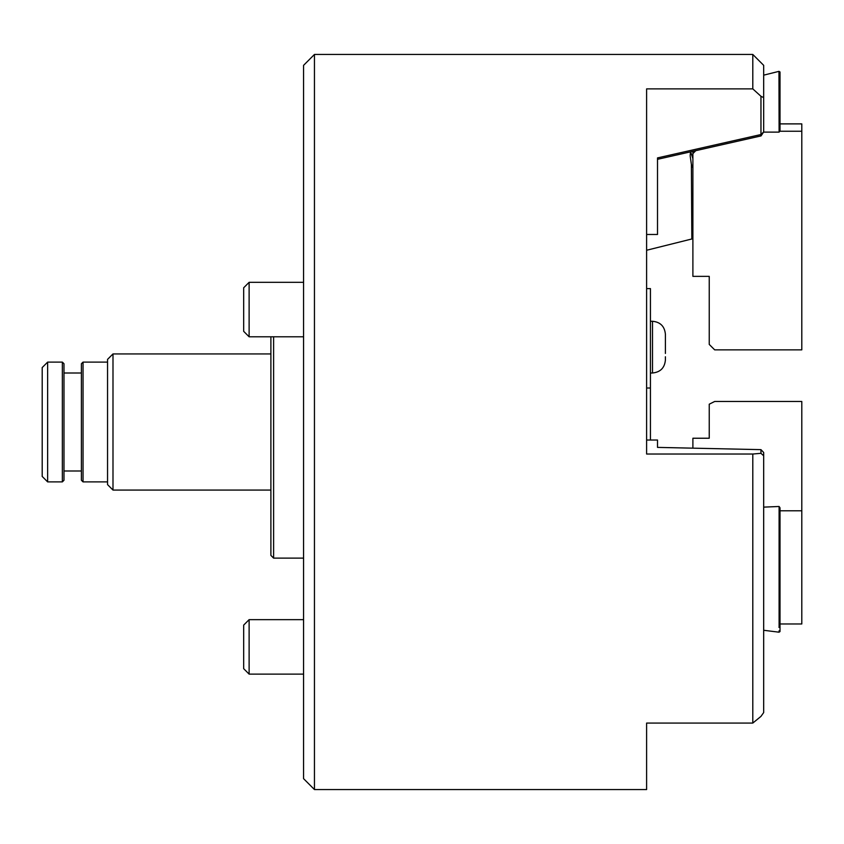 <?xml version="1.0" encoding="UTF-8"?>
<svg xmlns="http://www.w3.org/2000/svg" width="844" height="844" viewBox="0 0 844 844"><rect width="100%" height="100%" fill="white"/><g stroke="black" fill="none" stroke-linecap="round" stroke-linejoin="round"><path stroke-width="1.27" d="M314.453 54.449L314.453 789.551L646.609 789.551L646.609 723.076L752.795 723.076L752.795 454.03L646.609 454.03L646.609 88.884L752.795 88.884L752.795 54.449L314.453 54.449L303.566 65.347L303.566 778.653L314.453 789.551M646.609 440.03L657.508 440.03L657.508 447.394L760.961 449.641L760.961 453.323L752.795 454.03M763.683 712.568L760.961 716.387L752.795 723.076L760.95 716.398L763.683 712.568L763.683 455.792L760.961 453.323M752.795 88.884L760.961 96.29L763.683 97.619L763.683 65.347L752.795 54.449M760.961 96.29L760.961 134.534L657.508 157.912L657.508 234.474L646.609 234.474M760.961 449.641L763.683 452.5L763.683 455.792M779.803 131.242L801.8 131.242L801.8 349.859L714.678 349.859L709.234 344.415L709.234 276.357L692.892 276.357L692.892 151.319L690.645 151.825L692.892 158.63L692.892 167.956L691.394 164.506L690.17 155.961L690.434 151.878M657.508 222.162L657.508 157.912L657.508 159.316L761.045 135.916L763.683 131.928L763.683 97.619M761.045 135.916L760.961 134.534L763.683 131.928M273.614 336.788L273.614 558.127L303.566 558.127M270.892 336.788L270.892 555.405L273.614 558.127M112.99 490.069L107.547 484.614L107.547 359.386L112.99 353.931L112.99 490.069L270.892 490.069M47.644 481.892L42.2 476.449L42.2 367.551L47.644 362.108L62.35 362.108L62.35 481.892L47.644 481.892L47.644 362.108M83.039 481.892L81.404 480.268L81.404 363.732L83.039 362.108L83.039 481.892L107.547 481.892M62.35 481.892L63.986 480.268L63.986 363.732L62.35 362.108M646.609 250.257L691.837 238.979L691.394 164.506M763.556 132.118L779.096 132.128L778.959 71.35L780.014 71.983L780.014 123.889L801.8 123.889L801.8 131.242M763.683 75.158L778.959 71.35M779.001 87.681L779.075 123.741M691.7 216.454L691.721 218.934M691.764 226.698L691.806 233.45M692.892 167.956L692.892 237.217L692.892 167.956M779.096 132.128L780.014 130.968L780.014 71.983L780.014 130.968M692.892 153.629L695.772 150.665M646.609 288.595L650.429 288.595L650.429 440.03M646.609 388.008L650.429 388.008M665.399 356.759L665.399 360.093C664.629 367.921 660.324 372.225 652.496 372.995L652.496 321.269C660.324 322.028 664.629 326.333 665.399 334.171L665.399 337.505M249.117 336.788L243.673 331.333L243.673 287.772L249.117 282.329L249.117 336.788L303.566 336.788M249.117 674.113L243.673 668.67L243.673 625.109L249.117 619.654L249.117 674.113L303.566 674.113M665.399 349.827L665.399 334.171C664.629 326.333 660.324 322.028 652.496 321.269L650.429 321.269M665.399 344.215L665.399 353.446M778.928 627.314L780.014 627.219L780.014 631.544L780.014 623.969L801.8 623.969L801.8 510.789L780.014 510.789M801.8 510.789L801.8 401.48L714.678 401.48L709.234 404.202L709.234 438.236L692.892 438.236L692.892 448.164M779.065 631.396L779.065 630.806M763.683 630.278L779.044 632.198L780.014 631.544L780.014 627.43M779.096 627.387L779.096 506.484L763.683 507.128M780.014 631.544L780.014 507.814L779.096 506.484M112.99 353.931L270.892 353.931M83.039 362.108L107.547 362.108M63.986 372.995L81.404 372.995M63.986 471.005L81.404 471.005M692.892 237.217L691.837 238.979M249.117 282.329L303.566 282.329L249.117 282.329L243.673 287.772M249.117 619.654L303.566 619.654M650.429 372.995L652.496 372.995C660.324 372.225 664.629 367.921 665.399 360.093"/></g></svg>
